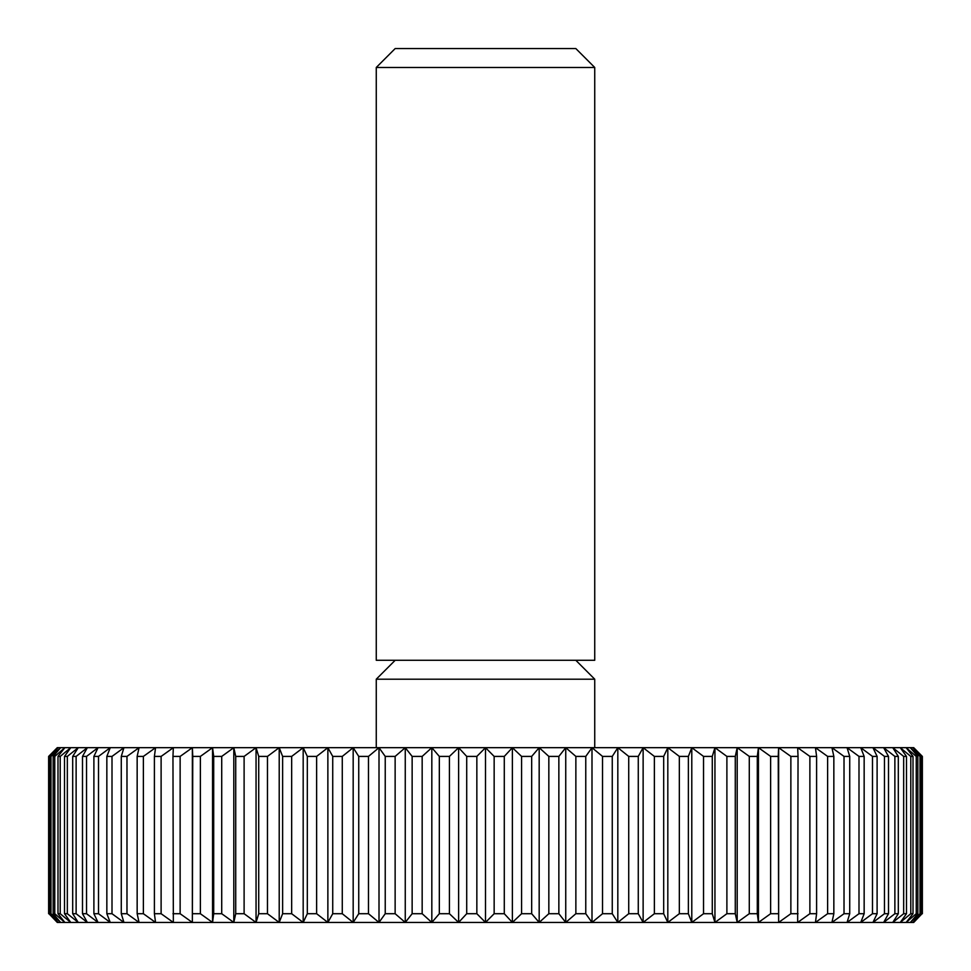 <?xml version="1.0" encoding="UTF-8"?>
<svg xmlns="http://www.w3.org/2000/svg" width="971" height="971" viewBox="0 0 971 971"><rect width="100%" height="100%" fill="white"/><g stroke="black" fill="none" stroke-linecap="round" stroke-linejoin="round"><path stroke-width="1.46" d="M485.5 67.472L594.738 67.472L575.815 48.55L395.185 48.55L376.263 67.472L485.5 67.472M376.263 67.472L376.263 660.28L594.738 660.28L594.738 67.472M376.263 747.67L376.263 679.202L594.738 679.202L575.815 660.28M920.957 756.409L919.998 756.409L919.998 913.711L910.337 922.45L917.838 913.711L917.838 756.409L916.248 756.409L916.248 913.711L906.125 922.45L913.007 913.711L913.007 756.409L910.786 756.409L910.786 913.711L900.263 922.45L906.489 913.711L906.489 756.409L903.661 756.409L903.661 913.711L892.75 922.45L898.309 913.711L898.309 756.409L894.874 756.409L894.874 913.711L883.646 922.45L888.501 913.711L888.501 756.409L884.472 756.409L884.472 913.711L872.953 922.45L877.104 913.711L877.104 756.409L872.492 756.409L872.492 913.711L860.743 922.45L864.154 913.711L864.154 756.409L858.995 756.409L858.995 913.711L847.052 922.45L849.722 913.711L849.722 756.409L844.017 756.409L844.017 913.711L831.929 922.45L833.846 913.711L833.846 756.409L827.62 756.409L827.62 913.711L815.446 922.45L816.599 913.711L816.599 756.409L809.887 756.409L809.887 913.711L797.652 922.45L798.041 756.409L790.867 756.409L790.867 913.711L778.633 922.45L778.244 756.409L770.634 756.409L770.634 913.711L758.448 922.45L757.295 913.711L757.295 756.409L749.284 756.409L749.284 913.711L737.195 922.45L735.278 913.711L735.278 756.409L726.891 756.409L726.891 913.711L714.947 922.45L712.277 913.711L712.277 756.409L703.538 756.409L703.538 913.711L691.789 922.45L688.378 913.711L688.378 756.409L679.336 756.409L679.336 913.711L667.817 922.45L663.678 913.711L663.678 756.409L654.369 756.409L654.369 913.711L643.13 922.45L638.275 913.711L638.275 756.409L628.723 756.409L628.723 913.711L617.823 922.45L612.264 913.711L612.264 756.409L602.53 756.409L602.53 913.711L591.994 922.45L585.768 913.711L585.768 756.409L575.864 756.409L575.864 913.711L565.741 922.45L558.859 913.711L558.859 756.409L548.833 756.409L548.833 913.711L539.172 922.45L531.671 913.711L531.671 756.409L521.573 756.409L521.573 913.711L512.385 922.45L504.289 913.711L504.289 756.409L494.154 756.409L494.154 913.711L485.5 922.45L476.846 913.711L476.846 756.409L466.711 756.409L466.711 913.711L458.615 922.45L449.427 913.711L449.427 756.409L439.329 756.409L439.329 913.711L431.828 922.45L422.167 913.711L422.167 756.409L412.141 756.409L412.141 913.711L405.259 922.45L395.136 913.711L395.136 756.409L385.232 756.409L385.232 913.711L379.006 922.45L368.47 913.711L368.47 756.409L358.736 756.409L358.736 913.711L353.177 922.45L342.278 913.711L342.278 756.409L332.725 756.409L332.725 913.711L327.87 922.45L316.631 913.711L316.631 756.409L307.322 756.409L307.322 913.711L303.183 922.45L291.664 913.711L291.664 756.409L282.622 756.409L282.622 913.711L279.211 922.45L267.462 913.711L267.462 756.409L258.723 756.409L258.723 913.711L256.053 922.45L244.109 913.711L244.109 756.409L235.722 756.409L235.722 913.711L233.805 922.45L221.716 913.711L221.716 756.409L213.705 756.409L213.705 913.711L212.552 922.45L200.366 913.711L200.366 756.409L192.756 756.409L192.367 922.45L180.133 913.711L180.133 756.409L172.959 756.409L173.348 922.45L161.113 913.711L161.113 756.409L154.401 756.409L154.401 913.711L155.554 922.45L143.38 913.711L143.38 756.409L137.154 756.409L137.154 913.711L139.071 922.45L126.983 913.711L126.983 756.409L121.278 756.409L121.278 913.711L123.948 922.45L112.005 913.711L112.005 756.409L106.846 756.409L106.846 913.711L110.257 922.45L98.508 913.711L98.508 756.409L93.896 756.409L93.896 913.711L98.047 922.45L86.528 913.711L86.528 756.409L82.499 756.409L82.499 913.711L87.354 922.45L76.126 913.711L76.126 756.409L72.691 756.409L72.691 913.711L78.25 922.45L67.339 913.711L67.339 756.409L64.511 756.409L64.511 913.711L70.737 922.45L60.214 913.711L60.214 756.409L57.993 756.409L57.993 913.711L64.875 922.45L54.752 913.711L54.752 756.409L53.162 756.409L53.162 913.711L60.663 922.45L51.002 913.711L51.002 756.409L50.043 756.409L50.043 913.711L58.139 922.45L48.951 913.711L48.635 756.409L57.289 747.67L913.711 747.67L922.365 756.409L922.049 913.711L912.861 922.45L920.957 913.711L920.957 756.409L912.861 747.67L922.049 756.409M919.998 913.711L920.957 913.711M922.049 913.711L913.711 922.45L57.289 922.45L48.951 913.711M917.838 756.409L910.337 747.67L919.998 756.409M916.248 913.711L917.838 913.711M913.007 756.409L906.125 747.67L916.248 756.409M910.786 913.711L913.007 913.711M906.489 756.409L900.263 747.67L910.786 756.409M903.661 913.711L906.489 913.711M898.309 756.409L892.75 747.67L903.661 756.409M894.874 913.711L898.309 913.711M888.501 756.409L883.646 747.67L894.874 756.409M884.472 913.711L888.501 913.711M877.104 756.409L872.953 747.67L884.472 756.409M872.492 913.711L877.104 913.711M864.154 756.409L860.743 747.67L872.492 756.409M858.995 913.711L864.154 913.711M849.722 756.409L847.052 747.67L858.995 756.409M844.017 913.711L849.722 913.711M833.846 756.409L831.929 747.67L844.017 756.409M827.62 913.711L833.846 913.711M816.599 756.409L815.446 747.67L827.62 756.409M809.887 913.711L816.599 913.711M798.041 756.409L797.652 747.67L809.887 756.409M790.867 913.711L798.041 913.711M778.244 756.409L778.633 747.67L790.867 756.409M778.633 747.67L778.633 922.45M770.634 913.711L778.244 913.711M757.295 756.409L758.448 747.67L770.634 756.409M758.448 747.67L758.448 922.45M749.284 913.711L757.295 913.711M735.278 756.409L737.195 747.67L749.284 756.409M737.195 747.67L737.195 922.45M726.891 913.711L735.278 913.711M712.277 756.409L714.947 747.67L726.891 756.409M714.947 747.67L714.947 922.45M703.538 913.711L712.277 913.711M688.378 756.409L691.789 747.67L703.538 756.409M691.789 747.67L691.789 922.45M679.336 913.711L688.378 913.711M663.678 756.409L667.817 747.67L679.336 756.409M667.817 747.67L667.817 922.45M654.369 913.711L663.678 913.711M638.275 756.409L643.13 747.67L654.369 756.409M643.13 747.67L643.13 922.45M628.723 913.711L638.275 913.711M612.264 756.409L617.823 747.67L628.723 756.409M617.823 747.67L617.823 922.45M602.53 913.711L612.264 913.711M585.768 756.409L591.994 747.67L602.53 756.409M591.994 747.67L591.994 922.45M575.864 913.711L585.768 913.711M558.859 756.409L565.741 747.67L575.864 756.409M565.741 747.67L565.741 922.45M548.833 913.711L558.859 913.711M531.671 756.409L539.172 747.67L548.833 756.409M539.172 747.67L539.172 922.45M521.573 913.711L531.671 913.711M504.289 756.409L512.385 747.67L521.573 756.409M512.385 747.67L512.385 922.45M494.154 913.711L504.289 913.711M476.846 756.409L485.5 747.67L494.154 756.409M485.5 747.67L485.5 922.45M466.711 913.711L476.846 913.711M449.427 756.409L458.615 747.67L466.711 756.409M458.615 747.67L458.615 922.45M439.329 913.711L449.427 913.711M422.167 756.409L431.828 747.67L439.329 756.409M431.828 747.67L431.828 922.45M412.141 913.711L422.167 913.711M395.136 756.409L405.259 747.67L412.141 756.409M405.259 747.67L405.259 922.45M385.232 913.711L395.136 913.711M368.47 756.409L379.006 747.67L385.232 756.409M379.006 747.67L379.006 922.45M358.736 913.711L368.47 913.711M342.278 756.409L353.177 747.67L358.736 756.409M353.177 747.67L353.177 922.45M332.725 913.711L342.278 913.711M316.631 756.409L327.87 747.67L332.725 756.409M327.87 747.67L327.87 922.45M307.322 913.711L316.631 913.711M291.664 756.409L303.183 747.67L307.322 756.409M303.183 747.67L303.183 922.45M282.622 913.711L291.664 913.711M267.462 756.409L279.211 747.67L282.622 756.409M279.211 747.67L279.211 922.45M258.723 913.711L267.462 913.711M244.109 756.409L256.053 747.67L258.723 756.409M256.053 747.67L256.053 922.45M235.722 913.711L244.109 913.711M221.716 756.409L233.805 747.67L235.722 756.409M233.805 747.67L233.805 922.45M213.705 913.711L221.716 913.711M200.366 756.409L212.552 747.67L213.705 756.409M212.552 747.67L212.552 922.45M192.756 913.711L200.366 913.711M180.133 756.409L192.367 747.67L192.756 756.409M192.367 747.67L192.367 922.45M172.959 913.711L180.133 913.711M161.113 756.409L173.348 747.67L172.959 756.409M154.401 913.711L161.113 913.711M143.38 756.409L155.554 747.67L154.401 756.409M137.154 913.711L143.38 913.711M126.983 756.409L139.071 747.67L137.154 756.409M121.278 913.711L126.983 913.711M112.005 756.409L123.948 747.67L121.278 756.409M106.846 913.711L112.005 913.711M98.508 756.409L110.257 747.67L106.846 756.409M93.896 913.711L98.508 913.711M86.528 756.409L98.047 747.67L93.896 756.409M82.499 913.711L86.528 913.711M76.126 756.409L87.354 747.67L82.499 756.409M72.691 913.711L76.126 913.711M67.339 756.409L78.25 747.67L72.691 756.409M64.511 913.711L67.339 913.711M60.214 756.409L70.737 747.67L64.511 756.409M57.993 913.711L60.214 913.711M54.752 756.409L64.875 747.67L57.993 756.409M53.162 913.711L54.752 913.711M51.002 756.409L60.663 747.67L53.162 756.409M50.043 913.711L51.002 913.711M48.951 756.409L58.139 747.67L50.043 756.409M48.635 756.409L48.635 913.711L48.635 756.409M922.365 913.711L922.365 756.409M594.738 747.67L594.738 679.202M395.185 660.28L376.263 679.202"/></g></svg>
